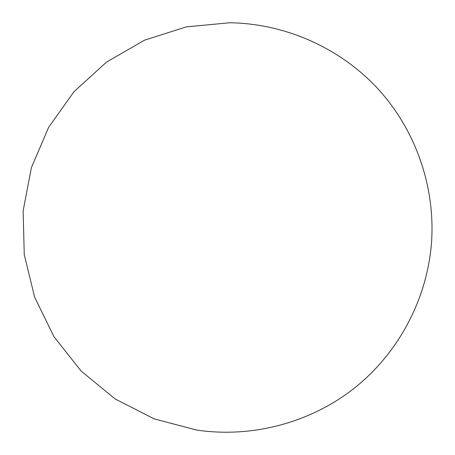 <?xml version="1.0" encoding="UTF-8"?>
<svg xmlns="http://www.w3.org/2000/svg" width="455" height="455" viewBox="0 0 455 455"><rect width="100%" height="100%" fill="white"/><g stroke="black" fill="none" stroke-linecap="round" stroke-linejoin="round"><path stroke-width="0.68" d="M230.002 22.75L186.323 26.862L144.519 40.188L106.51 62.108L74.046 91.626L48.611 127.377L31.378 167.724L23.131 210.819L24.252 254.681L34.688 297.297L53.963 336.711L81.195 371.115L115.126 398.933L154.2 418.884L196.628 430.055C252.462 438.319 310.947 422.627 355.145 387.524C399.12 352.147 427.308 298.548 431.539 242.27C435.372 186.641 415.711 130.232 378.133 89.032C340.289 48.076 285.763 23.677 230.002 22.75"/></g></svg>

